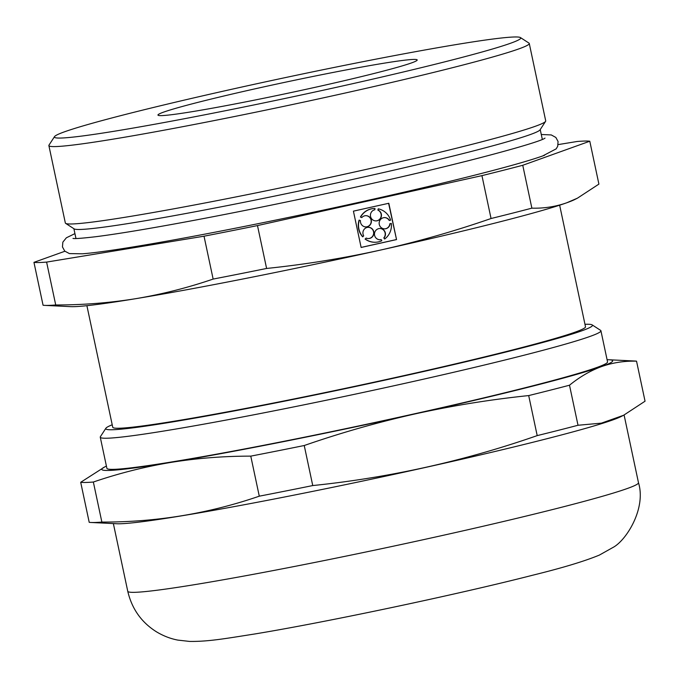 <?xml version="1.0" encoding="UTF-8"?>
<svg xmlns="http://www.w3.org/2000/svg" width="679" height="679" viewBox="0 0 679 679"><rect width="100%" height="100%" fill="white"/><g stroke="black" fill="none" stroke-linecap="round" stroke-linejoin="round"><path stroke-width="1.02" d="M101.867 522.075C156.204 522.227 208.674 513.596 259.285 496.179L250.772 456.135C223.612 456.118 196.91 458.215 170.65 462.45C144.432 466.846 118.664 473.373 93.354 482.031L101.867 522.075A286.479 12.222 168 0 1 90.893 522.474A286.479 12.222 168 0 1 89.212 522.329L80.699 482.294L104.668 466.957A261.143 11.136 168 0 1 106.416 466.134M578.016 425.258L601.407 423.144L623.585 415.276L645.05 401.204L636.537 361.169C624.442 360.838 612.798 362.628 601.611 366.558C590.458 370.649 579.756 376.87 569.503 385.214L578.016 425.258A286.479 12.222 168 0 1 537.199 435.612C464.504 460.99 389.687 477.643 312.747 485.561A286.479 12.222 168 0 1 259.285 496.179M623.585 415.276L621.013 416.575A261.067 11.136 168 0 1 523.526 444.592A261.067 11.136 168 0 1 116.813 523.747L90.893 522.474M531.869 208.156L522.754 165.277L589.788 141.224L598.903 184.111L577.439 198.175L566.795 202.766C555.609 206.696 543.964 208.487 531.869 208.156A286.479 12.222 168 0 1 491.053 218.519C454.633 231.166 417.695 241.699 380.24 250.127A261.143 11.136 168 0 1 135.834 298.667C109.582 302.893 82.88 304.998 55.72 304.973A286.479 12.222 168 0 1 44.746 305.38A286.479 12.222 168 0 1 43.066 305.236L33.95 262.349L64.895 251.247M577.439 198.175L574.943 199.439A261.143 11.136 168 0 1 566.795 202.766A261.143 11.136 168 0 1 380.24 250.127C342.87 258.359 304.99 264.471 266.601 268.46A286.479 12.222 168 0 1 213.138 279.077C187.82 287.735 162.06 294.262 135.834 298.667A261.143 11.136 168 0 1 70.591 306.645L44.746 305.38M589.788 141.224A286.479 12.222 168 0 0 577.133 141.487L558.155 144.602M55.72 304.973L46.605 262.094L204.023 236.199L213.138 279.077M520.454 37.574L528.949 43.083A245.552 10.474 168 0 1 529.264 43.473A245.552 10.474 168 0 1 291.249 104.77A245.552 10.474 168 0 1 48.88 145.578A245.552 10.474 168 0 1 49.007 145.094L54.532 136.606A238.38 10.168 168 0 1 234.781 88.593A238.38 10.168 168 0 1 520.454 37.574A238.38 10.168 168 0 1 289.695 97.462A238.38 10.168 168 0 1 54.532 136.606M529.264 43.473L545.712 120.87A245.552 10.474 168 0 1 545.585 121.354A245.552 10.474 168 0 1 307.697 182.167A245.552 10.474 168 0 1 65.642 223.366A245.552 10.474 168 0 1 65.337 222.975L48.88 145.578M545.585 121.354L540.06 129.842A238.38 10.168 168 0 1 309.123 188.881A238.38 10.168 168 0 1 74.138 228.874L65.642 223.366M74.928 233.618L66.355 237.803L62.858 242.131L62.451 246.91L64.76 251.12L69.411 253.59L82.346 253.802A246.655 10.524 -12 0 0 366.507 200.67A246.655 10.524 -12 0 0 542.708 155.941A246.655 10.524 -12 0 0 544.634 155.236M46.605 262.094A286.479 12.222 168 0 1 33.95 262.349M522.754 165.277A286.479 12.222 168 0 1 481.937 175.632L257.485 225.581A286.479 12.222 168 0 1 204.023 236.199M569.503 385.214A286.479 12.222 168 0 1 528.695 395.577L537.199 435.612M374.519 208.478A16.89 16.474 88.8 0 0 374.401 208.487A16.89 16.474 88.8 0 0 360.405 217.051L360.634 217.051A16.89 16.474 88.8 0 1 374.969 208.478L374.842 209.769A5.627 5.491 88.8 0 0 376.073 220.913A5.627 5.491 88.8 0 0 378.118 210.108L378.245 208.818A16.89 16.474 88.8 0 1 390.637 220.149L389.398 220.429A5.627 5.491 88.8 0 0 379.145 223.332A5.627 5.491 88.8 0 0 384.747 228.848A5.627 5.491 88.8 0 0 390.102 223.731L391.342 223.45A16.89 16.474 88.8 0 1 384.67 239.033L384.025 237.913A5.627 5.491 88.8 0 0 379.85 228.492A5.627 5.491 88.8 0 0 374.477 234.23A5.627 5.491 88.8 0 0 381.182 239.611L381.819 240.731A16.89 16.474 88.8 0 1 375.326 242.25L375.088 242.259A16.89 16.474 88.8 0 0 375.207 242.259M360.634 217.051L361.797 217.577A5.627 5.491 88.8 0 1 371.413 221.167A5.627 5.491 88.8 0 1 366.04 226.913A5.627 5.491 88.8 0 1 360.473 220.667L359.31 220.14A16.89 16.474 88.8 0 0 362.849 236.776L363.689 235.808A5.627 5.491 88.8 0 1 368.29 227.295A5.627 5.491 88.8 0 1 373.891 232.812A5.627 5.491 88.8 0 1 366.151 238.057L365.302 239.025A16.89 16.474 88.8 0 0 375.326 242.25M258.224 88.117A132.524 5.653 168 0 1 417.203 59.964A132.524 5.653 168 0 1 288.753 93.048A132.524 5.653 168 0 1 157.952 115.065A132.524 5.653 168 0 1 258.224 88.117M257.485 225.581L266.601 268.46M481.937 175.632L491.053 218.519M93.354 482.031A286.479 12.222 168 0 1 80.699 482.294M528.695 395.577C490.425 399.549 452.545 405.66 415.056 413.918C377.719 422.304 340.782 432.837 304.234 445.517L312.747 485.561M304.234 445.517A286.479 12.222 168 0 1 250.772 456.135M607.077 359.717A261.143 11.136 168 0 1 609.021 359.76A261.143 11.136 168 0 1 601.611 366.558A261.143 11.136 168 0 1 415.056 413.918A261.143 11.136 168 0 1 170.65 462.45A261.143 11.136 168 0 1 104.668 466.957M609.021 359.76L634.857 361.024A286.479 12.222 168 0 1 636.537 361.169M584.967 324.29A248.794 10.609 168 0 1 592.147 324.885L600.601 330.359A255.924 10.915 168 0 1 600.923 330.766L607.544 361.882A255.924 10.915 168 0 1 359.48 425.775A255.924 10.915 168 0 1 106.883 468.306L100.263 437.183A255.924 10.915 168 0 1 100.399 436.682L105.89 428.237A248.794 10.609 168 0 1 112.213 424.782M559.649 205.194L585.493 326.76A241.656 10.304 168 0 1 351.255 387.089A241.656 10.304 168 0 1 112.739 427.244L86.895 305.677M592.147 324.885A248.794 10.609 168 0 1 351.323 387.386A248.794 10.609 168 0 1 105.89 428.237M600.923 330.766A255.924 10.915 168 0 1 352.868 394.652A255.924 10.915 168 0 1 100.263 437.183M396.536 239.585L388.821 203.267L353.419 211.152L361.135 247.462L396.536 239.585L388.6 203.318M361.126 247.419L396.307 239.585M360.405 217.051L361.797 217.577M365.93 226.913A5.627 5.491 88.8 0 0 371.184 221.176A5.627 5.491 88.8 0 0 365.701 215.659M362.849 236.776L362.611 236.784A16.89 16.474 88.8 0 1 359.081 220.149L359.31 220.14M365.302 239.025L366.151 238.057M368.4 238.558A5.627 5.491 88.8 0 0 373.662 232.821A5.627 5.491 88.8 0 0 368.171 227.304M365.073 239.033A16.89 16.474 88.8 0 0 375.088 242.259M379.96 239.755A5.627 5.491 88.8 0 0 380.953 239.619L381.182 239.611M379.731 228.492A5.627 5.491 88.8 0 1 383.796 237.913L384.025 237.913M383.796 237.913L384.67 239.033M384.628 228.848A5.627 5.491 88.8 0 0 389.865 223.731L391.342 223.45M384.399 217.594A5.627 5.491 88.8 0 1 389.169 220.429L389.398 220.429M375.954 220.913A5.627 5.491 88.8 0 0 377.889 210.117L378.245 208.818M624.094 415.013L638.481 482.71A261.067 11.136 168 0 1 385.434 547.877A261.067 11.136 168 0 1 127.754 591.265L113.368 523.577M542.317 139.39L540.229 129.587M75.972 238.516L73.884 228.713M544.999 138.083C541.706 141.733 470.564 161.594 378.458 182.057C312.603 196.935 238.168 212.272 180.181 222.916C143.447 229.663 115.158 234.28 95.332 236.767C81.904 238.312 74.452 238.864 72.984 238.414M542.708 155.941L556.169 148.862L557.697 146.299L558.07 141.512L555.855 137.455L551.289 134.943L541.273 134.493M638.481 482.71C646.476 508.639 625.979 540.883 612.73 547.597L599.362 555.091C584.712 561.168 562.628 567.848 533.1 575.113C458.597 594.252 327.787 621.93 255.109 633.923C224.681 638.693 208.538 641.638 189.568 641.426L177.796 640.093C170.395 638.676 163.283 635.909 156.442 631.801C141.444 622.371 131.879 608.859 127.754 591.265"/></g></svg>
